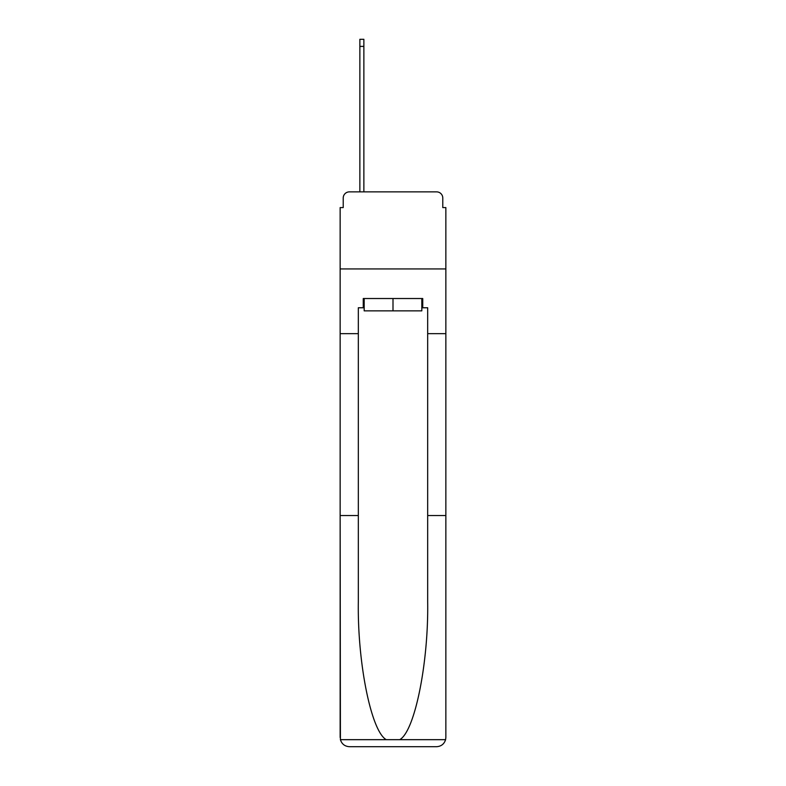 <?xml version="1.0" encoding="UTF-8"?>
<svg xmlns="http://www.w3.org/2000/svg" width="786" height="786" viewBox="0 0 786 786"><rect width="100%" height="100%" fill="white"/><g stroke="black" fill="none" stroke-linecap="round" stroke-linejoin="round"><path stroke-width="1.18" d="M343.217 198.043L343.217 207.592L343.217 198.043A6.16 6.16 0 0 1 349.387 191.872L359.86 191.872L359.86 39.3L363.869 39.3L363.869 46.394L359.86 46.394M421.817 307.768L422.74 307.768L422.74 298.523L363.26 298.523L363.26 307.768L358.328 307.768L358.328 601.742C357.365 663.001 371.277 731.619 386.29 739.665L399.71 739.665C414.723 731.619 428.635 663.001 427.672 601.742L427.672 515.528L445.859 515.528L445.859 737.455L445.859 207.592L442.783 207.592L442.783 198.043A6.16 6.16 0 0 0 436.613 191.872L349.387 191.872M358.328 333.667L340.142 333.667L340.142 268.94L445.859 268.94L340.142 268.94L340.142 207.592L343.217 207.592M363.869 46.394L363.869 191.872L368.958 191.872M417.042 191.872L436.613 191.872M442.783 207.592L442.783 198.043M358.328 515.528L340.142 515.528L340.407 739.665C341.812 744.047 344.799 746.386 349.387 746.7L436.613 746.7C441.201 746.386 444.188 744.047 445.593 739.665L445.859 737.455M413.19 746.7L436.613 746.7L413.19 746.7M340.142 737.455L340.142 333.667M422.74 307.768L427.672 307.768L427.672 333.667L445.859 333.667M427.672 515.528L427.672 333.667M363.26 307.768L364.183 307.768M364.183 298.523L364.183 310.853L421.817 310.853L421.817 298.523M393 298.523L393 310.853M340.407 739.665L386.29 739.665M399.71 739.665L445.593 739.665"/></g></svg>
